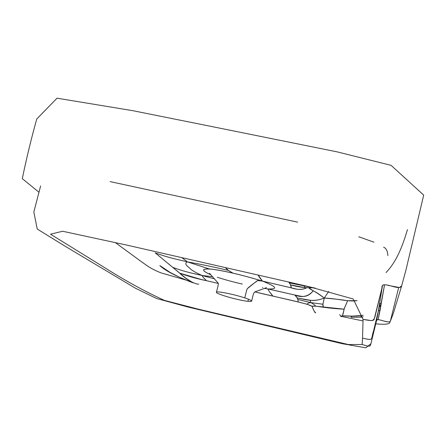 <?xml version="1.0" encoding="UTF-8"?>
<svg xmlns="http://www.w3.org/2000/svg" width="446" height="446" viewBox="0 0 446 446"><rect width="100%" height="100%" fill="white"/><g stroke="black" fill="none" stroke-linecap="round" stroke-linejoin="round"><path stroke-width="0.67" d="M198.754 284.169L196.797 283.99C191.356 282.351 185.614 278.717 179.571 273.091L201.113 279.458L218.334 283.444L206.559 280.718C196.619 278.661 187.621 276.113 179.571 273.091L172.686 267.31C182.854 271.112 188.441 272.439 202.032 275.494C202.501 276.609 204.012 278.354 206.559 280.718C204.012 278.354 202.501 276.609 202.032 275.494C188.441 272.439 182.854 271.112 172.686 267.31L155.202 252.837C166.269 256.952 172.284 258.306 187.365 261.852L181.756 257.598L187.365 261.852C172.284 258.306 166.269 256.952 155.202 252.837L185.486 277.908L193.006 282.803L179.565 277.273L166.966 270.811L171.197 273.264M340.644 316.197C341.97 317.602 343.097 315.255 344.028 309.162C333.792 308.799 320.78 306.932 319.102 306.614C315.194 306.056 312.836 305.945 312.016 306.285C313.427 309.898 315.729 314.263 315.5 312.507C314.558 312.044 313.399 309.97 312.016 306.285L307.305 304.3L298.207 301.975L297.833 299.495L310.784 302.578C308.526 302.828 307.366 303.397 307.305 304.3C307.366 303.397 308.526 302.828 310.784 302.578C313.321 303.86 314.954 305.058 315.69 306.179C314.954 305.058 313.321 303.86 310.784 302.578L322.91 304.233L310.784 302.578L310.148 300.236L297.237 297.995C306.553 299.679 313.148 302.405 324.264 298.067C322.776 305.332 322.525 304.423 323.372 307.249L322.91 304.233L324.264 298.067L328.702 291.405L324.264 298.067C318.756 300.152 314.056 300.877 310.148 300.236L310.784 302.578L297.833 299.495L297.237 297.995L294.823 295.012C302.165 297.978 308.286 296.596 313.198 290.87C315.601 291.79 319.291 294.187 324.264 298.067C333.753 298.814 341.552 299.695 347.651 300.71L344.028 309.162L315.69 306.179L312.016 306.285C307.824 303.347 277.445 297.454 254.817 291.89L272.835 296.066C269.863 292.47 268.208 290.09 267.868 288.936C278.46 289.298 276.648 286.683 262.449 281.091L291.143 287.826C297.142 289.855 302.293 289.872 306.592 287.865C302.985 289.666 298.837 289.883 294.143 288.517L262.449 281.091C251.427 277.763 241.62 275.126 233.029 273.169L228.436 270.427L225.408 267.567C227.031 269.618 229.049 271.017 233.029 273.169C223.056 270.867 215.067 269.44 209.068 268.882L187.365 261.852C201.609 264.428 215.301 267.282 228.436 270.427C215.301 267.282 201.609 264.428 187.365 261.852L209.068 268.882C201.241 268.81 201.854 270.794 210.897 274.842C200.828 270.265 201.263 268.392 212.212 269.206C226.122 271.224 242.869 275.182 262.449 281.091C254.694 280.244 259.059 280.3 254.783 282.613L247.385 288.64C246.75 289.331 246.638 290.497 244.759 297.895L246.805 289.766C247.575 288.378 246.549 289.053 251.572 285.066L256.628 281.225C257.966 280.835 255.513 280.211 262.449 281.091C276.648 286.683 278.46 289.298 267.868 288.936C269.54 292.52 270.059 292.069 272.835 296.066L298.207 301.975C297.922 298.892 296.796 296.573 294.823 295.012L267.868 288.936C282.859 292.175 297.61 295.81 300.186 296.072C305.081 297.281 309.418 295.547 313.198 290.87L308.95 287.904C310.985 290.374 311.553 288.707 324.264 298.067C339.077 298.692 347.568 301.909 357.079 300.671L347.651 300.71L344.44 308.086L342.45 315.796C348.733 316.392 355.629 316.242 363.144 315.35L352.033 316.119L342.45 315.796L340.777 316.264L339.696 314.625M376.708 319.999L370.899 343.755C370.074 346.531 370.436 347.055 362.124 344.502L362.548 338.152C373.179 340.549 370.955 339.774 372.778 334.216L378.425 310.739L379.117 306.324L376.697 320.044L378.425 310.739L380.042 310.41L378.113 319.615C381.715 319.893 388.617 323.406 390.35 321.187C390.005 323.105 382.456 320.529 380.867 320.222C378.097 319.392 376.697 319.369 376.669 320.156L378.113 319.615L384.541 284.821L381.274 303.375L379.964 303.548L379.373 304.763L379.847 303.637L381.274 303.375L381.001 304.93L379.501 305.393L379.847 303.637L379.418 306.291L379.501 305.393L381.001 304.93L380.795 306.101L379.128 306.675L378.91 307.539L382.339 286.443L374.194 319.063C373.971 320.802 371.401 321.092 363.055 319.353L371.657 320.629C373.374 320.373 374.556 318.751 375.209 315.768L381.982 287.91C381.564 284.877 383.738 284.063 388.499 285.457L399.415 287.542L401.684 285.78C400.001 290.274 389.782 284.559 384.541 284.821C383.086 284.632 382.356 285.172 382.339 286.443L378.425 310.739L379.418 306.291L380.795 306.101L380.042 310.41L378.425 310.739L373.614 330.748C370.453 339.696 374.701 340.783 362.548 338.152L363.055 319.353L353.243 299.004L308.978 286.661L128.392 245.456L62.63 231.257L50.504 234.189L103.009 266.608C124.205 280.105 144.66 291.361 164.368 300.375L197.712 309.006L348.415 344.557L362.124 344.502C370.436 347.055 370.074 346.531 370.899 343.755L376.597 320.39M361.695 317.05L351.002 317.251L352.033 316.119L351.002 317.251L360.758 317.039L361.572 315.567C360.546 316.995 360.569 317.496 361.639 317.067L363.116 316.85M351.002 317.251L360.965 317.145M303.877 285.808L289.415 282.887L290.597 284.866C297.867 286.984 305.109 287.96 312.334 287.793L305.003 287.659L290.597 284.866L291.143 287.826C291.433 286.572 290.625 284.632 288.707 282.017L289.415 282.887L303.877 285.808L305.003 287.659L303.877 285.808L302.477 285.161L303.877 285.808L304.696 285.674L303.877 285.808L314.542 287.954L303.877 285.808M193.006 282.803C181.07 278.36 165.516 271.279 159.869 265.582L166.966 270.811M202.032 275.494L214.671 278.873L202.032 275.494L212.658 276.704L202.032 275.494C195.119 272.411 190.832 269.791 189.171 267.633C185.425 264.985 184.822 263.062 187.365 261.852C184.822 263.062 185.425 264.985 189.171 267.633C190.832 269.791 195.119 272.411 202.032 275.494M217.28 277.239C224.812 279.698 233.152 281.972 242.301 284.063M383.616 247.179C386.186 248.238 387.607 251.048 387.881 255.614M358.818 236.793L373.926 242.167M390.35 321.187L398.679 287.497L390.35 321.187C395.212 309.111 394.883 307.433 396.667 302.366L401.578 286.115M247.92 301.312C238.621 300.414 215.624 293.875 216.377 292.286C216.104 290.731 233.977 294.254 244.759 297.895C249.308 299.428 251.594 300.498 251.616 301.117C251.477 301.496 250.245 301.563 247.92 301.312L248.439 299.221L247.92 301.312M262.488 287.386L262.8 287.414L262.488 287.386M110.101 181.611L297.61 222.141M264.417 288.389L267.868 288.936M258.128 275.037L262.449 281.091C260.157 278.41 258.719 276.397 258.128 275.037M386.019 272.534C399.276 259.081 405.007 237.06 407.477 229.629M175.501 275.366L172.334 273.783M315.361 288.149L312.334 287.793M159.869 265.582L171.37 273.253M370.899 343.755L365.798 347.813L342.166 343.676L188.251 307.099L156.635 298.525L135.389 288.194L65.267 246.315L37.219 229.027L33.846 211.984L40.625 185.949M115.179 242.479L141.572 261.813C146.879 265.437 150.174 268.564 161.056 272.891L186.043 280.077M341.463 316.398L363.011 320.942M389.893 321.739C390.272 324.147 385.567 324.839 375.783 323.802M38.997 192.254L22.3 178.662C26.693 157.471 31.515 137.58 36.773 118.982L57.038 98.187L132.852 110.692L204.173 125.008L337.176 151.869L391.064 165.343L423.7 195.103L405.882 270.298L401.684 285.78M216.377 292.286C217.927 286.784 218.551 283.762 218.25 283.216L209.447 273.247M266.591 287.62L254.889 291.851L253.501 293.529L251.616 301.117"/></g></svg>
